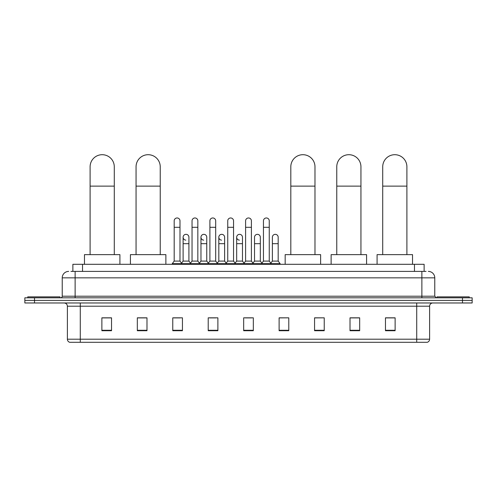 <?xml version="1.0" encoding="UTF-8"?>
<svg xmlns="http://www.w3.org/2000/svg" width="497" height="497" viewBox="0 0 497 497"><rect width="100%" height="100%" fill="white"/><g stroke="black" fill="none" stroke-linecap="round" stroke-linejoin="round"><path stroke-width="0.75" d="M72.873 271.399L72.873 264.305L424.127 264.305L424.127 271.399M71.083 271.399L426.066 271.399M70.934 271.399L75.122 271.399L75.122 277.842L62.231 277.842L62.231 296.212A1.609 1.609 0 0 1 60.622 297.821M68.679 271.399A6.442 6.442 0 0 0 62.231 277.842M428.321 271.399A6.442 6.442 0 0 1 434.769 277.842L434.769 296.212L436.378 297.821M34.517 297.821L24.85 297.821L24.85 300.399L34.517 300.399L24.85 300.399L24.85 302.977L34.517 302.977L34.517 300.399L462.483 300.399L34.517 300.399L34.517 297.821L462.483 297.821L462.483 300.399L472.15 300.399L462.483 300.399L462.483 302.977L34.517 302.977M462.483 302.977L472.15 302.977L472.15 297.821L462.483 297.821M429.613 339.202C429.52 340.743 428.749 341.774 427.29 342.296L416.722 342.296L416.722 339.202L429.613 339.202L429.613 306.202A3.224 3.224 0 0 1 432.831 302.977M416.722 342.296L69.71 342.296A3.224 3.224 0 0 1 67.387 339.202L67.387 306.202C67.201 304.245 66.126 303.17 64.169 302.977M395.127 330.722L395.127 317.832L385.461 317.832L385.461 330.722L395.127 330.722M359.679 330.722L359.679 317.832L350.012 317.832L350.012 330.722L359.679 330.722M324.23 330.722L324.23 317.832L314.564 317.832L314.564 330.722L324.23 330.722M288.782 330.722L288.782 317.832L279.115 317.832L279.115 330.722L288.782 330.722M111.539 330.722L111.539 317.832L101.873 317.832L101.873 330.722L111.539 330.722M146.988 330.722L146.988 317.832L137.321 317.832L137.321 330.722L146.988 330.722M182.436 330.722L182.436 317.832L172.77 317.832L172.77 330.722L182.436 330.722M217.885 330.722L217.885 317.832L208.218 317.832L208.218 330.722L217.885 330.722M253.333 330.722L253.333 317.832L243.667 317.832L243.667 330.722L253.333 330.722M324.23 317.832L314.564 317.9L324.23 317.832M209.572 317.9L216.015 317.9M173.863 317.9L180.312 317.9M288.782 317.832L279.115 317.9L288.782 317.832M245.276 317.9L251.724 317.9M146.988 317.9L137.321 317.9M111.539 317.9L101.873 317.9M359.679 317.9L350.012 317.9M395.127 317.9L385.461 317.9M59.975 297.821L59.975 296.858L27.751 296.858L27.751 297.821M90.106 254.638L90.106 166.793A12.083 12.083 0 0 1 102.196 154.704A12.083 12.083 0 0 1 114.279 166.793A12.083 12.083 0 0 0 102.196 154.704M114.279 254.638L114.279 166.793M119.92 264.305L119.92 254.638L84.471 254.638L84.471 264.305M136.06 254.638L136.06 166.793A12.083 12.083 0 0 1 148.149 154.704A12.083 12.083 0 0 1 160.233 166.793A12.083 12.083 0 0 0 148.149 154.704M160.233 254.638L160.233 166.793M165.874 264.305L165.874 254.638L130.425 254.638L130.425 264.305M290.813 254.638L290.813 166.793A12.083 12.083 0 0 1 302.897 154.704A12.083 12.083 0 0 1 314.98 166.793A12.083 12.083 0 0 0 302.897 154.704M314.98 254.638L314.98 166.793M320.621 264.305L320.621 254.638L285.172 254.638L285.172 264.305M336.767 254.638L336.767 166.793A12.083 12.083 0 0 1 348.851 154.704A12.083 12.083 0 0 1 360.94 166.793A12.083 12.083 0 0 0 348.851 154.704M360.94 254.638L360.94 166.793M366.575 264.305L366.575 254.638L331.126 254.638L331.126 264.305M382.721 254.638L382.721 166.793A12.083 12.083 0 0 1 394.804 154.704A12.083 12.083 0 0 1 406.894 166.793A12.083 12.083 0 0 0 394.804 154.704M406.894 254.638L406.894 166.793M412.529 264.305L412.529 254.638L377.08 254.638L377.08 264.305M469.249 297.821L469.249 296.858L437.025 296.858L437.025 297.821M174.186 227.309L179.989 227.309L179.989 261.087L174.186 261.087L174.186 220.867A2.901 2.901 0 0 1 177.267 217.972A2.901 2.901 0 0 1 179.989 220.867A2.901 2.901 0 0 0 177.267 217.972M174.186 261.087L172.254 263.665L172.254 264.305M179.989 261.087L181.921 263.665L172.254 263.665M192.041 261.087L192.041 227.309L197.843 227.309L197.843 261.087L192.041 261.087L190.109 263.665L181.921 263.665L181.921 264.305M192.041 227.309L192.041 220.867A2.901 2.901 0 0 1 195.122 217.972A2.901 2.901 0 0 1 197.843 220.867A2.901 2.901 0 0 0 195.122 217.972M197.843 261.087L199.775 263.665L190.109 263.665L190.109 264.305M209.896 261.087L209.896 227.309L215.692 227.309L215.692 261.087L209.896 261.087L207.957 263.665L199.775 263.665L199.775 264.305M209.896 227.309L209.896 220.867A2.901 2.901 0 0 1 212.977 217.972A2.901 2.901 0 0 1 215.692 220.867A2.901 2.901 0 0 0 212.977 217.972M215.692 261.087L217.63 263.665L207.957 263.665L207.957 264.305M227.744 261.087L227.744 227.309L233.547 227.309L233.547 261.087L227.744 261.087L225.812 263.665L217.63 263.665L217.63 264.305M227.744 227.309L227.744 220.867A2.901 2.901 0 0 1 230.832 217.972A2.901 2.901 0 0 1 233.547 220.867A2.901 2.901 0 0 0 230.832 217.972M233.547 261.087L235.479 263.665L225.812 263.665L225.812 264.305M245.599 261.087L245.599 227.309L251.401 227.309L251.401 261.087L245.599 261.087L243.667 263.665L235.479 263.665L235.479 264.305M245.599 227.309L245.599 220.867A2.901 2.901 0 0 1 248.68 217.972A2.901 2.901 0 0 1 251.401 220.867A2.901 2.901 0 0 0 248.68 217.972M251.401 261.087L253.333 263.665L243.667 263.665L243.667 264.305M263.453 261.087L263.453 227.309L269.256 227.309L269.256 261.087L263.453 261.087L261.521 263.665L253.333 263.665L253.333 264.305M263.453 227.309L263.453 220.867A2.901 2.901 0 0 1 266.535 217.972A2.901 2.901 0 0 1 269.256 220.867A2.901 2.901 0 0 0 266.535 217.972M269.256 261.087L271.188 263.665L261.521 263.665L261.521 264.305M278.183 261.087L278.183 243.679L272.381 243.679L272.381 261.087L278.183 261.087L280.115 263.665L271.188 263.665L271.188 264.305M185.828 240.132A2.901 2.901 0 0 1 183.113 237.237A2.901 2.901 0 0 1 186.195 234.342A2.901 2.901 0 0 1 188.916 237.237L188.916 243.679L183.113 243.679L183.113 237.237M188.916 243.679L188.916 261.087L183.113 261.087L183.113 243.679M183.113 261.087L181.548 263.168M188.916 261.087L190.475 263.168M203.683 240.132A2.901 2.901 0 0 1 200.968 237.237A2.901 2.901 0 0 1 204.05 234.342A2.901 2.901 0 0 1 206.764 237.237L206.764 243.679L200.968 243.679L200.968 237.237M206.764 243.679L206.764 261.087L200.968 261.087L200.968 243.679M200.968 261.087L199.403 263.168M206.764 261.087L208.33 263.168M221.538 240.132A2.901 2.901 0 0 1 218.817 237.237A2.901 2.901 0 0 1 221.904 234.342A2.901 2.901 0 0 1 224.619 237.237L224.619 243.679L218.817 243.679L218.817 237.237M224.619 243.679L224.619 261.087L218.817 261.087L218.817 243.679M218.817 261.087L217.257 263.168M224.619 261.087L226.185 263.168M239.392 240.132A2.901 2.901 0 0 1 236.671 237.237A2.901 2.901 0 0 1 239.753 234.342A2.901 2.901 0 0 1 242.474 237.237L242.474 243.679L236.671 243.679L236.671 237.237M242.474 243.679L242.474 261.087L236.671 261.087L236.671 243.679M236.671 261.087L235.112 263.168M242.474 261.087L244.039 263.168M254.526 237.237A2.901 2.901 0 0 1 257.608 234.342A2.901 2.901 0 0 1 260.329 237.237L260.329 243.679L254.526 243.679L254.526 237.237M260.329 243.679L260.329 261.087L254.526 261.087L254.526 243.679M254.526 261.087L252.961 263.168M260.329 261.087L261.888 263.168M272.381 243.679L272.381 237.237A2.901 2.901 0 0 1 275.462 234.342A2.901 2.901 0 0 1 278.183 237.237L278.183 243.679M272.381 261.087L270.815 263.168M280.115 263.665L280.115 264.305M82.539 271.399L82.539 264.305M414.461 271.399L414.461 264.305M75.122 297.821L75.122 296.212L434.769 296.212M62.231 296.212L75.122 296.212L75.122 277.842L421.878 277.842L421.878 297.821M434.769 277.842L421.878 277.842L421.878 271.399M416.722 302.977L416.722 306.202L67.387 306.202M429.613 306.202L416.722 306.202L416.722 339.202L80.278 339.202L80.278 342.296M67.387 339.202L80.278 339.202L80.278 302.977M253.333 330.275L243.667 330.275M217.885 330.275L208.218 330.275M182.436 330.275L172.77 330.275M146.988 330.275L137.321 330.275M111.539 330.275L101.873 330.275M288.782 330.275L279.115 330.275M324.23 330.275L314.564 330.275M359.679 330.275L350.012 330.275M395.127 330.275L385.461 330.275M90.106 186.126L114.279 186.126M136.06 186.126L160.233 186.126M290.813 186.126L314.98 186.126M336.767 186.126L360.94 186.126M382.721 186.126L406.894 186.126M179.989 227.309L179.989 220.867M197.843 227.309L197.843 220.867M215.692 227.309L215.692 220.867M233.547 227.309L233.547 220.867M251.401 227.309L251.401 220.867M269.256 227.309L269.256 220.867"/></g></svg>

